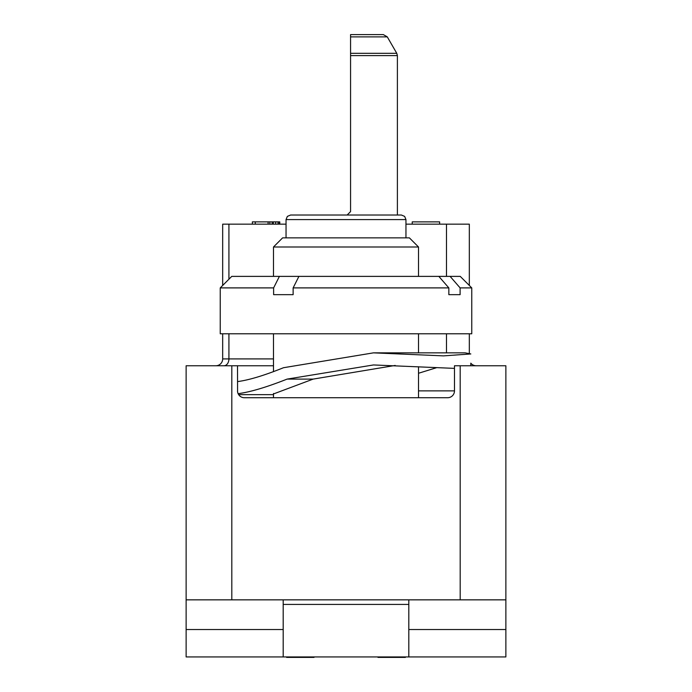 <?xml version="1.0" encoding="UTF-8"?>
<svg xmlns="http://www.w3.org/2000/svg" width="692" height="692" viewBox="0 0 692 692"><rect width="100%" height="100%" fill="white"/><g stroke="black" fill="none" stroke-linecap="round" stroke-linejoin="round"><path stroke-width="1.04" d="M222.677 285.459L222.677 224.156L286.047 224.156M405.953 224.156L469.323 224.156L469.323 285.459M418.513 390.876L454.48 390.876L454.48 365.757L505.869 365.757L505.869 599.852L186.131 599.852L186.131 365.757L237.52 365.757L237.581 391.819M273.487 365.757L237.52 365.757M238.558 394.501L238.109 393.661C250.115 392.122 266.446 387.269 287.093 379.104L313.147 379.104L395.201 365.445M397.39 215.022L347.142 215.022L350.567 211.596L350.567 55.602L397.39 55.602L397.39 215.022L401.386 215.022L290.614 215.022L310.604 215.022L290.614 215.022L287.362 216.388L286.047 219.589L405.953 219.589L405.953 237.858M347.142 215.022L347.609 214.987M408.808 599.852L408.808 656.942L505.869 656.942L505.869 599.852M186.131 599.852L186.131 656.942L283.192 656.942L283.192 599.852M408.808 656.942L283.192 656.942M505.869 629.538L408.808 629.538M186.131 629.538L283.192 629.538M237.52 390.876A6.851 6.851 0 0 0 244.371 397.727L447.629 397.727A6.851 6.851 0 0 0 454.48 390.876M273.487 393.956L313.147 379.104M418.513 373.265L436.263 367.798M454.48 368.378L373.49 364.952L287.093 379.104M237.52 381.603C248.861 380.133 264.188 375.505 283.495 367.72L373.49 352.851L443.477 355.878L470.811 353.949L465.18 352.851L373.49 352.851M220.238 287.898L231.751 276.385L460.249 276.385L471.762 287.898L471.762 333.778L220.238 333.778L220.238 287.898L273.617 287.898L273.617 294.662L293.131 294.662L293.131 287.898L448.84 287.898L448.84 294.662L454.912 294.662L448.84 294.662M471.762 287.898L460.111 287.898L460.111 294.662L454.912 294.662M418.513 246.992L409.379 237.858L282.621 237.858L273.487 246.992L418.513 246.992L418.513 276.385M273.617 287.898L279.395 276.385M450.103 276.385L460.111 287.898M298.909 276.385L293.131 287.898M448.84 287.898L438.832 276.385M350.567 36.884L350.567 34.6L383.333 34.6L387.286 36.884L350.567 36.884L350.567 53.319L396.775 53.319L397.39 55.602L396.775 53.319L387.286 36.884L383.333 34.6M350.567 55.602L350.567 53.319M470.811 363.162A6.851 6.851 0 0 0 476.183 365.757A6.851 6.851 0 0 1 470.811 363.162L470.811 365.757M469.323 333.778L469.323 353.171M222.677 333.778L222.677 358.906L273.487 358.906M215.817 365.757A6.851 6.851 0 0 0 222.677 358.906A6.851 6.851 0 0 1 215.817 365.757M412.233 224.156L412.233 221.873L439.636 221.873L439.636 224.156M279.767 224.156L279.767 221.873L279.187 221.873L279.187 224.156M278.02 224.156L278.02 221.873L279.187 221.873M275.684 224.156L275.684 221.873L278.02 221.873M273.357 224.156L273.357 221.873L275.684 221.873M272.19 224.156L272.19 221.873L273.357 221.873M269.854 224.156L269.854 221.873L272.19 221.873M268.107 224.156L268.107 221.873L269.854 221.873M255.279 224.156L255.279 221.873L268.107 221.873M252.364 224.156L252.364 221.873L255.279 221.873M377.97 656.942L377.97 657.4L396.637 657.4L396.637 656.942M401.299 656.942L401.299 657.4L396.637 657.4M405.382 656.942L405.382 657.4L401.299 657.4M314.03 656.942L314.03 657.4L286.618 657.4L286.618 656.942M305.276 656.942L305.276 657.4M309.947 656.942L309.947 657.4M460.189 365.757L460.189 599.852M231.811 599.852L231.811 365.757M408.808 604.419L283.192 604.419M446.487 224.156L446.487 276.385M446.487 333.778L446.487 352.851M228.922 224.156L228.922 279.213M228.922 333.778L228.922 358.906A6.851 4.974 90 0 1 223.94 365.757M239.674 394.648L255.91 394.648M238.645 394.648L273.487 394.648M418.513 333.778L418.513 352.851M418.513 366.725L418.513 397.727M273.487 333.778L273.487 371.682M273.487 393.471L273.487 397.727M273.487 246.992L273.487 276.385M405.953 219.589L404.638 216.388L401.386 215.022M286.047 219.589L286.047 237.858"/></g></svg>
